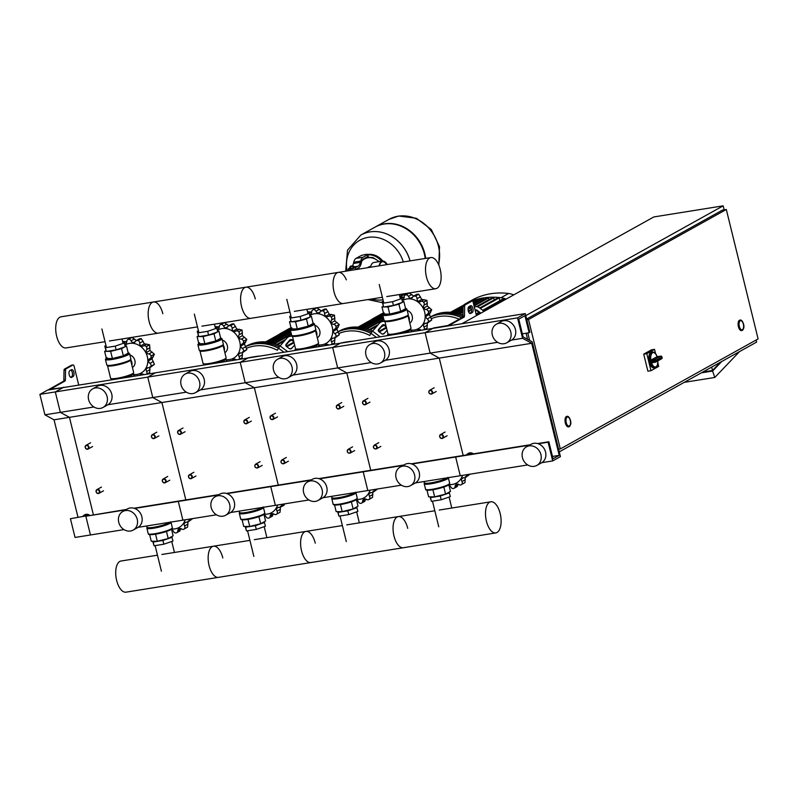<?xml version="1.0" encoding="UTF-8"?>
<svg xmlns="http://www.w3.org/2000/svg" width="798" height="798" viewBox="0 0 798 798"><rect width="100%" height="100%" fill="white"/><g stroke="black" fill="none" stroke-linecap="round" stroke-linejoin="round"><path stroke-width="1.2" d="M71.67 365.205A1.776 0.848 -99.1 0 0 71.521 365.205A1.776 0.848 -99.1 0 0 71.391 365.255L64.468 369.105A1.776 0.848 -99.1 0 0 64.01 370.322L63.87 380.087A1.776 0.848 80.9 0 1 63.411 381.304L48.508 389.703L63.032 387.619L47.631 390.082L39.9 394.382L44.917 414.82L54.045 419.798L77.975 517.194M70.613 377.294L71.581 376.756A3.551 1.686 80.9 0 0 72.458 373.484A3.551 1.686 80.9 0 0 70.872 370.023M63.88 387.479L50.234 389.284L64.947 381.055A1.776 0.848 80.9 0 0 65.406 379.838L65.546 370.082A1.776 0.848 -99.1 0 1 66.005 368.856L72.927 365.005A1.776 0.848 -99.1 0 1 73.067 364.955A1.776 0.848 -99.1 0 1 74.124 366.282L78.743 385.105M63.81 387.19L55.311 391.918L39.9 394.382M69.905 370.561L71.451 369.703A3.551 1.686 -99.1 0 1 71.72 369.604A3.551 1.686 -99.1 0 1 73.895 372.546A3.551 1.686 -99.1 0 1 73.117 376.516L71.571 377.374A3.551 1.686 -99.1 0 1 71.301 377.474A3.551 1.686 -99.1 0 1 69.127 374.531A3.551 1.686 -99.1 0 1 69.905 370.561M87.411 515.688L85.705 514.979L83.421 516.256M82.832 516.416A5.317 4.608 60.9 0 1 84.279 515.049A5.317 4.608 60.9 0 1 89.047 515.418M84.518 514.929A5.317 4.608 60.9 0 1 84.748 514.79A5.317 4.608 60.9 0 1 89.725 515.309M449.513 325.714L63.032 387.619L55.311 391.918L60.329 412.357L44.917 414.82M449.404 325.265L464.027 317.135A1.776 0.848 80.9 0 0 464.486 315.908L464.626 306.153A1.776 0.848 -99.1 0 1 465.084 304.926L472.007 301.075A1.776 0.848 -99.1 0 1 472.137 301.036A1.776 0.848 -99.1 0 1 473.194 302.352L476.456 315.619M470.521 305.774L468.975 306.632A3.551 1.686 80.9 0 0 468.207 310.602A3.551 1.686 80.9 0 0 470.371 313.544A3.551 1.686 80.9 0 0 470.65 313.444L472.197 312.587A3.551 1.686 80.9 0 0 472.975 308.617A3.551 1.686 80.9 0 0 470.8 305.674A3.551 1.686 80.9 0 0 470.521 305.774M531.707 343.29L522.58 338.312L517.553 317.873L525.284 313.574L529.882 332.307L529.114 332.736L524.934 315.709L518.75 319.14L523.109 336.896L532.236 341.873L560.425 456.636L552.695 460.925L548.096 442.192L548.864 441.763L553.054 458.8L559.228 455.359L531.707 343.29L439.259 358.093L463.179 455.488L439.259 358.093L430.132 353.115L425.105 332.676L433.603 327.948L447.858 325.514L462.481 317.385A1.776 0.848 80.9 0 0 462.94 316.158L463.079 306.402A1.776 0.848 -99.1 0 1 463.538 305.175L470.461 301.325A1.776 0.848 -99.1 0 1 470.601 301.275A1.776 0.848 -99.1 0 1 470.75 301.285M469.942 306.093A3.551 1.686 -99.1 0 1 471.538 309.564A3.551 1.686 -99.1 0 1 470.65 312.836L469.683 313.375M472.715 453.962A5.317 4.608 -119.1 0 0 467.947 453.593A5.317 4.608 -119.1 0 0 466.491 454.96M473.384 453.853A5.317 4.608 -119.1 0 0 468.406 453.334A5.317 4.608 -119.1 0 0 468.187 453.473M471.069 454.232L469.374 453.523L467.089 454.8M124.009 529.603L75.042 537.443L70.433 518.71L86.623 515.807L70.433 518.71M125.765 509.842L85.845 516.236L90.443 534.969L85.845 516.236L126.533 509.413M497.583 342.312L430.132 353.115L439.259 358.093L346.801 372.905L370.731 470.301L346.801 372.905L254.353 387.718L278.283 485.114L254.353 387.718L161.904 402.521L185.824 499.917L161.904 402.521L69.456 417.334L93.376 514.73L69.456 417.334L54.045 419.798M93.885 406.98L60.329 412.357L69.456 417.334L60.329 412.357L55.311 391.918L147.76 377.105L155.48 372.806L147.76 377.105L152.777 397.544L107.959 404.726M85.216 447.488A2.125 1.845 -119.1 0 0 88.917 446.89A2.125 1.845 -119.1 0 0 85.216 447.488M85.366 447.518A1.776 1.536 60.9 0 1 88.448 447.03A1.776 1.536 60.9 0 1 85.366 447.518M177.665 432.676A2.125 1.845 -119.1 0 0 181.365 432.087A2.125 1.845 -119.1 0 0 177.665 432.676M177.814 432.716A1.776 1.536 60.9 0 1 180.897 432.217A1.776 1.536 60.9 0 1 177.814 432.716M270.113 417.873A2.125 1.845 -119.1 0 0 273.814 417.274A2.125 1.845 -119.1 0 0 270.113 417.873M270.273 417.903A1.776 1.536 60.9 0 1 273.355 417.414A1.776 1.536 60.9 0 1 270.273 417.903M362.561 403.06A2.125 1.845 -119.1 0 0 366.262 402.471A2.125 1.845 -119.1 0 0 362.561 403.06M362.721 403.1A1.776 1.536 60.9 0 1 365.803 402.601A1.776 1.536 60.9 0 1 362.721 403.1M151.47 436.875A2.125 1.845 -119.1 0 0 155.171 436.277A2.125 1.845 -119.1 0 0 151.47 436.875M151.62 436.905A1.776 1.536 60.9 0 1 154.702 436.416A1.776 1.536 60.9 0 1 151.62 436.905M243.919 422.062A2.125 1.845 -119.1 0 0 247.619 421.474A2.125 1.845 -119.1 0 0 243.919 422.062M244.078 422.102A1.776 1.536 60.9 0 1 247.161 421.603A1.776 1.536 60.9 0 1 244.078 422.102M336.367 407.259A2.125 1.845 -119.1 0 0 340.068 406.661A2.125 1.845 -119.1 0 0 336.367 407.259M336.527 407.289A1.776 1.536 60.9 0 1 339.609 406.8A1.776 1.536 60.9 0 1 336.527 407.289M428.825 392.446A2.125 1.845 -119.1 0 0 432.516 391.858A2.125 1.845 -119.1 0 0 428.825 392.446M428.975 392.486A1.776 1.536 60.9 0 1 432.057 391.988A1.776 1.536 60.9 0 1 428.975 392.486M96.089 491.768A2.125 1.845 -119.1 0 0 99.79 491.169A2.125 1.845 -119.1 0 0 96.089 491.768M96.249 491.807A1.776 1.536 60.9 0 1 99.331 491.309A1.776 1.536 60.9 0 1 96.249 491.807M188.537 476.955A2.125 1.845 -119.1 0 0 192.238 476.366A2.125 1.845 -119.1 0 0 188.537 476.955M188.697 476.995A1.776 1.536 60.9 0 1 191.779 476.496A1.776 1.536 60.9 0 1 188.697 476.995M280.996 462.152A2.125 1.845 -119.1 0 0 284.686 461.553A2.125 1.845 -119.1 0 0 280.996 462.152M281.145 462.182A1.776 1.536 60.9 0 1 284.228 461.693A1.776 1.536 60.9 0 1 281.145 462.182M373.444 447.339A2.125 1.845 -119.1 0 0 377.135 446.75A2.125 1.845 -119.1 0 0 373.444 447.339M373.594 447.379A1.776 1.536 60.9 0 1 376.676 446.88A1.776 1.536 60.9 0 1 373.594 447.379M162.343 481.154A2.125 1.845 -119.1 0 0 166.044 480.566A2.125 1.845 -119.1 0 0 162.343 481.154M162.503 481.194A1.776 1.536 60.9 0 1 165.585 480.695A1.776 1.536 60.9 0 1 162.503 481.194M254.801 466.341A2.125 1.845 -119.1 0 0 258.492 465.753A2.125 1.845 -119.1 0 0 254.801 466.341M254.951 466.381A1.776 1.536 60.9 0 1 258.033 465.882A1.776 1.536 60.9 0 1 254.951 466.381M347.25 451.538A2.125 1.845 -119.1 0 0 350.94 450.94A2.125 1.845 -119.1 0 0 347.25 451.538M347.399 451.568A1.776 1.536 60.9 0 1 350.482 451.079A1.776 1.536 60.9 0 1 347.399 451.568M439.698 436.725A2.125 1.845 -119.1 0 0 443.399 436.137A2.125 1.845 -119.1 0 0 439.698 436.725M439.848 436.765A1.776 1.536 60.9 0 1 442.93 436.267A1.776 1.536 60.9 0 1 439.848 436.765M527.618 339.35L526.101 333.215M559.258 451.877L756.634 342.083L756.125 340.018M724.145 209.834L723.168 205.834L653.831 216.946L461.872 323.729M525.792 315.639L723.168 205.834M743.347 324.148A4.608 2.195 -99.1 0 1 742.06 329.813A4.608 2.195 -99.1 0 1 739.327 326.382A4.608 2.195 -99.1 0 1 740.604 320.706A4.608 2.195 -99.1 0 1 743.347 324.148M741.711 330.581A5.317 2.534 -99.1 0 1 741.561 330.611A5.317 2.534 -99.1 0 1 738.399 326.651A5.317 2.534 -99.1 0 1 739.876 320.108A5.317 2.534 -99.1 0 1 740.035 320.088M570.261 420.426A4.608 2.195 -99.1 0 1 568.984 426.102A4.608 2.195 -99.1 0 1 566.241 422.661A4.608 2.195 -99.1 0 1 567.528 416.995A4.608 2.195 -99.1 0 1 570.261 420.426M568.635 426.86A5.317 2.534 -99.1 0 1 568.475 426.9A5.317 2.534 -99.1 0 1 565.323 422.93A5.317 2.534 -99.1 0 1 566.799 416.386A5.317 2.534 -99.1 0 1 566.949 416.376M528.505 319.529L560.296 448.955L758.1 338.921L726.31 209.485L528.505 319.529L526.81 319.799M529.643 340.457L527.797 332.946M558.6 449.234L560.296 448.955M526.63 319.04L722.459 210.103L726.31 209.485M702.839 372.008L712.504 370.462L720.355 362.262M712.504 370.462L711.676 367.09M739.547 351.589L714.779 377.464L712.594 371.05L721.751 361.484M684.235 382.352L714.779 377.464M712.594 371.05L701.302 372.866M650.3 362.202A7.98 3.791 80.9 0 0 654.939 367.758L654.021 367.908A7.98 3.791 -99.1 0 1 649.273 361.963A7.98 3.791 -99.1 0 1 651.487 352.147L652.415 351.998A7.98 3.791 80.9 0 0 650.111 361.424L655.826 360.377A1.067 0.918 -119.1 0 0 654.649 359.499A1.067 0.509 80.9 0 0 654.42 360.726A7.98 3.791 80.9 0 0 654.52 361.125A7.98 3.791 80.9 0 0 654.619 361.514L650.3 362.202L651.517 362.851A1.067 0.509 -99.1 0 1 651.517 362.851L655.238 362.252A1.067 0.509 80.9 0 0 655.318 362.222A1.067 0.918 -119.1 0 0 655.996 361.055L654.619 361.514A1.067 0.509 80.9 0 0 655.238 362.252A1.067 1.067 0 0 0 655.587 362.132L661.602 358.791A1.067 1.067 0 0 0 662.121 357.624L662.011 357.704A1.067 0.918 60.9 0 1 661.602 358.791M660.904 356.147A1.067 0.509 80.9 0 0 660.754 356.127A1.067 0.509 80.9 0 0 660.664 356.157L654.649 359.499L650.949 360.098A1.067 0.509 -99.1 0 0 650.859 360.177L650.111 361.424M657.133 356.716L657.073 356.716A1.067 0.509 -99.1 0 1 657.073 356.716L660.754 356.127A1.067 1.067 0 0 1 661.941 356.896L661.781 356.836M650.949 360.098L656.973 356.746A1.067 0.509 -99.1 0 1 657.053 356.716A7.272 3.461 -99.1 0 0 652.574 352.796A7.272 3.461 -99.1 0 0 650.859 360.177M655.148 362.252L651.617 362.821A1.067 0.509 -99.1 0 1 651.537 362.851A7.272 3.461 -99.1 0 0 655.677 366.91A7.272 3.461 -99.1 0 0 657.881 360.856M657.911 363.14L658.709 366.392L650.978 370.691L647.896 371.19L643.717 354.152L651.447 349.853L654.53 349.364L655.567 353.614M650.978 370.691L646.799 353.664L654.53 349.364M643.717 354.152L646.799 353.664M569.343 425.972A4.608 2.195 80.9 0 0 570.351 420.815A4.608 2.195 80.9 0 0 567.528 416.995A4.608 2.195 80.9 0 0 567.169 417.115A4.608 2.195 80.9 0 0 566.161 422.282A4.608 2.195 80.9 0 0 568.984 426.102A4.608 2.195 80.9 0 0 569.343 425.972M742.419 329.694A4.608 2.195 80.9 0 0 743.427 324.527A4.608 2.195 80.9 0 0 740.604 320.706A4.608 2.195 80.9 0 0 740.245 320.836A4.608 2.195 80.9 0 0 739.237 325.993A4.608 2.195 80.9 0 0 742.06 329.813A4.608 2.195 80.9 0 0 742.419 329.694M386.621 264.647A10.643 5.057 80.9 0 0 382.451 261.664M379.1 265.854A11.172 5.317 -99.1 0 1 381.653 261.415A11.172 5.317 -99.1 0 1 382.521 261.106A11.172 5.317 -99.1 0 1 387.259 264.547M370.471 267.23A11.172 5.317 -99.1 0 1 373.025 262.791A11.172 5.317 -99.1 0 1 373.893 262.492L382.521 261.106M379.429 265.794A10.643 5.057 -99.1 0 1 381.783 261.924A10.643 5.057 -99.1 0 1 382.611 261.634A10.643 5.057 -99.1 0 1 386.93 264.597M352.776 266.133L350.252 267.001L352.776 266.133M352.387 265.834L350.432 266.213L352.387 265.834M352.965 266.173L350.212 266.841M352.716 266.672L353.095 268.198L353.993 267.709L353.614 266.173M353.095 268.198L351.11 268.697L350.731 267.16M351.11 268.697L350.013 268.697L349.644 267.16M355.14 269.684A3.99 0.599 -13.8 0 0 355.888 269.345L355.469 267.649L358.033 266.213A10.643 5.057 80.9 0 0 360.387 262.362L360.696 261.086A10.643 5.057 -99.1 0 1 363.04 257.235L356.108 258.353L360.487 255.909A3.551 0.529 166.2 0 1 365.115 254.562L365.883 254.432A3.551 0.529 166.2 0 1 367.788 254.452A3.551 0.529 166.2 0 1 367.419 254.801L367.838 256.507A3.551 0.529 -13.8 0 0 368.207 256.148L367.788 254.452A17.027 14.763 -119.1 0 1 382.801 261.076M363.04 257.235L367.419 254.801M355.988 269.554L358.452 267.919A12.419 5.905 -99.1 0 0 361.195 263.43L361.504 262.153A8.868 4.219 80.9 0 1 363.459 258.941L367.838 256.507M356.108 258.353A10.643 5.057 80.9 0 0 353.763 262.203L353.454 263.48A10.643 5.057 -99.1 0 1 352.576 265.774M355.469 267.649A3.99 0.599 166.2 0 1 351.18 268.996A3.99 0.599 166.2 0 1 348.127 269.155A3.99 0.599 166.2 0 1 348.536 268.756L349.853 268.028M438.441 246.233A36.538 31.681 -119.1 0 0 388.935 219.39A36.538 31.681 60.9 0 1 438.441 246.233A36.538 31.681 60.9 0 1 438.511 264.397A36.538 31.681 -119.1 0 0 438.441 246.233M375.11 227.091A36.538 31.681 60.9 0 1 375.339 226.951A36.538 31.681 60.9 0 1 424.845 253.804A36.538 31.681 60.9 0 1 425.693 258.392M345.694 271.2L347.509 250.183L360.816 235.041A36.538 31.681 60.9 0 1 360.816 235.041A36.538 31.681 60.9 0 1 410.062 260.896A36.538 31.681 -119.1 0 0 360.816 235.041L374.87 227.211A36.538 31.681 60.9 0 1 424.376 254.063A36.538 31.681 60.9 0 1 425.204 258.462M399.848 296.577A36.538 31.681 -119.1 0 0 402.721 294.003A36.538 31.681 60.9 0 1 399.848 296.577A36.538 31.681 60.9 0 0 402.701 294.013M347.02 270.991A32.489 28.159 60.9 0 1 368.028 237.385A32.489 28.159 60.9 0 1 403.329 261.973M383 299.819A32.489 28.159 60.9 0 1 371.549 299.001M370.661 266.462A4.768 4.14 -119.1 0 0 368.836 266.921L367.399 267.729M540.924 454.641A10.643 9.227 -119.1 0 0 526.5 446.82A10.643 9.227 -119.1 0 0 522.431 457.603A10.643 9.227 -119.1 0 0 536.855 465.424A10.643 9.227 -119.1 0 0 540.924 454.641M536.855 465.424L541.483 462.85A10.643 9.227 -119.1 0 0 545.563 452.067A10.643 9.227 -119.1 0 0 531.139 444.247L526.5 446.82M492.316 334.98A10.643 9.227 60.9 0 1 496.386 324.197A10.643 9.227 60.9 0 1 510.8 332.018A10.643 9.227 60.9 0 1 506.73 342.801A10.643 9.227 60.9 0 1 492.316 334.98M496.386 324.197L501.024 321.624A10.643 9.227 60.9 0 1 515.438 329.444A10.643 9.227 60.9 0 1 511.368 340.227L506.73 342.801M552.695 460.925L541.772 462.68M527.707 464.935L460.247 475.738L455.648 457.005L456.416 456.576L411.289 463.808M548.096 442.192L538.271 443.768M529.463 445.184L411.928 464.007M548.864 441.763L537.633 443.568M530.231 444.755L456.416 456.576L455.648 457.005L460.247 475.738L415.429 482.92M559.228 455.359L552.475 456.436M522.58 338.312L511.658 340.058M517.553 317.873L147.76 377.105L152.777 397.544L161.904 402.521L152.777 397.544L186.333 392.167M525.284 313.574L432.835 328.377L425.105 332.676L430.132 353.115L385.304 360.297M529.114 332.736L522.351 333.823M430.82 257.564A15.77 7.501 -99.1 0 1 440.187 269.315A15.77 7.501 -99.1 0 1 435.808 288.706A15.77 7.501 -99.1 0 1 426.451 276.956A15.77 7.501 -99.1 0 1 430.82 257.564L338.372 272.377A15.77 7.501 80.9 0 0 334.003 291.769A15.77 7.501 80.9 0 0 343.359 303.519A15.77 7.501 -99.1 0 1 334.003 291.769A15.77 7.501 -99.1 0 1 338.372 272.377L245.924 287.18A15.77 7.501 80.9 0 0 241.545 306.572A15.77 7.501 80.9 0 0 250.911 318.322A15.77 7.501 -99.1 0 1 241.545 306.572A15.77 7.501 -99.1 0 1 245.924 287.18L153.475 301.993A15.77 7.501 80.9 0 0 149.096 321.385A15.77 7.501 80.9 0 0 158.463 333.135A15.77 7.501 -99.1 0 1 149.096 321.385A15.77 7.501 -99.1 0 1 153.475 301.993L61.027 316.806A15.77 7.501 80.9 0 0 56.648 336.197A15.77 7.501 80.9 0 0 66.015 347.938L105.027 341.694M153.475 301.993A15.77 7.501 -99.1 0 1 162.832 313.744M245.924 287.18A15.77 7.501 -99.1 0 1 255.29 298.931M338.372 272.377A15.77 7.501 -99.1 0 1 346.352 279.879M124.867 345.145A16.14 13.995 60.9 0 1 129.505 343.399A16.14 13.995 60.9 0 1 147.331 356.646A16.14 13.995 60.9 0 1 137.116 374.392A16.14 13.995 60.9 0 1 133.495 374.462M129.874 354.881A7.092 6.155 60.9 0 1 134.952 360.786A7.092 6.155 60.9 0 1 132.428 367.499M130.702 359.679A7.092 6.155 60.9 0 1 131.889 365.314M133.685 375.22A3.032 2.633 60.9 0 1 134.982 376.087M139.899 375.299A3.032 2.633 60.9 0 1 143.56 374.422A2.474 2.145 -119.1 0 0 143.909 374.661M143.211 374.182L143.171 374.781M149.994 366.721L149.685 372.566A20.399 17.686 60.9 0 1 149.645 372.606L146.932 374.182M146.523 374.242A2.474 2.145 -119.1 0 0 146.642 371.499A3.032 2.633 60.9 0 1 146.473 368.676L148.248 367.688M154.383 364.407L150.114 367.519A2.474 2.145 -119.1 0 0 151.061 366.262L154.383 364.407A20.399 17.686 60.9 0 0 154.393 364.347L151.071 366.202A2.474 2.145 -119.1 0 0 149.944 363.339A3.032 2.633 60.9 0 1 148.478 360.816L151.999 358.861L154.393 364.347M146.473 368.676A3.032 2.633 60.9 0 1 148.827 367.728A2.474 2.145 -119.1 0 0 150.114 367.519M154.343 354.172L151.022 356.028A2.474 2.145 -119.1 0 0 148.777 353.993A3.032 2.633 60.9 0 1 146.423 352.447L149.944 350.482L154.343 354.172A20.399 17.686 60.9 0 1 154.363 354.242L151.999 358.861M148.478 360.816A3.032 2.633 60.9 0 1 149.924 358.661A2.474 2.145 -119.1 0 0 150.094 358.581L153.356 356.756M150.094 358.581A2.474 2.145 -119.1 0 0 151.041 356.088L154.363 354.242M149.555 344.766L146.233 346.621A2.474 2.145 -119.1 0 0 143.47 345.953A3.032 2.633 60.9 0 1 140.857 345.793L144.378 343.838L149.555 344.766A20.399 17.686 60.9 0 1 149.595 344.816L149.944 350.482M146.423 352.447A3.032 2.633 60.9 0 1 146.583 349.654A2.474 2.145 -119.1 0 0 146.273 346.671L149.595 344.816M141.306 338.651L137.974 340.507A2.474 2.145 -119.1 0 0 136.219 340.576L139.59 338.701L141.306 338.651A20.399 17.686 60.9 0 1 141.356 338.681L144.378 343.838M140.857 345.793A3.032 2.633 60.9 0 1 139.68 343.13A2.474 2.145 -119.1 0 0 138.034 340.527L141.356 338.681M136.219 340.576A2.474 2.145 -119.1 0 0 135.451 341.384A3.032 2.633 60.9 0 1 133.266 342.661L135.401 341.474M131.8 337.464L128.478 339.31A2.474 2.145 -119.1 0 0 127.87 339.529L131.8 337.464A20.399 17.686 60.9 0 1 131.85 337.454L136.787 340.706M133.266 342.661A3.032 2.633 60.9 0 1 131.072 340.826A2.474 2.145 -119.1 0 0 128.528 339.3L131.85 337.454M127.87 339.529A2.474 2.145 -119.1 0 0 126.852 341.504A3.032 2.633 60.9 0 1 124.588 344.008M123.63 341.484L126.852 341.684M122.643 341.574L123.7 341.404L124.338 342.98L115.201 346.132L105.406 347.699L104.767 346.123L106.014 345.694M115.201 346.132L116.119 349.883L106.334 351.449L104.767 346.123M105.406 347.699L106.334 351.449M124.338 342.98L125.256 346.731L116.119 349.883M112.628 379.668L110.952 378.681A11.78 1.766 166.2 0 1 110.752 378.442M133.625 372.826A11.78 1.766 166.2 0 1 133.565 373.135L131.141 376.237L128.338 376.147L126.633 377.424M105.984 350.601L104.628 351.359L106.383 358.511L112.408 358.521L123.331 355.798L128.239 353.075L126.483 345.913L125.057 345.913M111.62 379.838L111.411 378.96M128.568 377.115L128.338 376.147M133.934 376.257L133.286 373.584M104.628 351.359L106.294 351.369M106.842 351.369L110.653 351.369L121.575 348.646L124.638 346.95M112.408 358.521L110.653 351.369M123.331 355.798L121.575 348.646M125.226 346.611L126.483 345.913M217.315 330.332A16.14 13.995 60.9 0 1 221.954 328.586A16.14 13.995 60.9 0 1 239.789 341.843A16.14 13.995 60.9 0 1 229.575 359.579A16.14 13.995 60.9 0 1 225.944 359.649M222.323 340.078A7.092 6.155 60.9 0 1 227.4 345.973A7.092 6.155 60.9 0 1 224.876 352.686M223.151 344.876A7.092 6.155 60.9 0 1 224.338 350.502M226.133 360.407A3.032 2.633 60.9 0 1 227.43 361.285M232.348 360.496A3.032 2.633 60.9 0 1 236.008 359.619A2.474 2.145 -119.1 0 0 236.368 359.848M235.659 359.369L235.619 359.968M242.442 351.908L242.133 357.763A20.399 17.686 60.9 0 1 242.093 357.803L239.38 359.369M238.971 359.439A2.474 2.145 -119.1 0 0 239.101 356.696A3.032 2.633 60.9 0 1 238.921 353.863L240.697 352.886M246.831 349.604L242.562 352.706A2.474 2.145 -119.1 0 0 243.51 351.449L246.831 349.604A20.399 17.686 60.9 0 0 246.841 349.544L243.52 351.389A2.474 2.145 -119.1 0 0 242.393 348.536A3.032 2.633 60.9 0 1 240.926 346.013L244.447 344.048L246.841 349.544M238.921 353.863A3.032 2.633 60.9 0 1 241.275 352.916A2.474 2.145 -119.1 0 0 242.562 352.706M246.801 339.369L243.48 341.215A2.474 2.145 -119.1 0 0 241.235 339.18A3.032 2.633 60.9 0 1 238.871 337.634L242.393 335.679L246.801 339.369A20.399 17.686 60.9 0 1 246.811 339.429L244.447 344.048M240.926 346.013A3.032 2.633 60.9 0 1 242.373 343.848A2.474 2.145 -119.1 0 0 242.542 343.768L245.804 341.943M242.542 343.768A2.474 2.145 -119.1 0 0 243.49 341.275L246.811 339.429M242.003 329.963L238.682 331.808A2.474 2.145 -119.1 0 0 235.929 331.14A3.032 2.633 60.9 0 1 233.305 330.99L236.826 329.025L242.003 329.963A20.399 17.686 60.9 0 1 242.043 330.013L242.393 335.679M238.871 337.634A3.032 2.633 60.9 0 1 239.031 334.851A2.474 2.145 -119.1 0 0 238.722 331.858L242.043 330.013M233.754 323.848L230.432 325.694A2.474 2.145 -119.1 0 0 228.667 325.764L232.038 323.898L233.754 323.848A20.399 17.686 60.9 0 1 233.804 323.868L236.826 329.025M233.305 330.99A3.032 2.633 60.9 0 1 232.128 328.317A2.474 2.145 -119.1 0 0 230.482 325.714L233.804 323.868M228.667 325.764A2.474 2.145 -119.1 0 0 227.899 326.572A3.032 2.633 60.9 0 1 225.714 327.848L227.849 326.661M224.248 322.651L220.926 324.507A2.474 2.145 -119.1 0 0 220.318 324.716L224.248 322.651A20.399 17.686 60.9 0 1 224.308 322.651L229.235 325.893M225.714 327.848A3.032 2.633 60.9 0 1 223.52 326.013A2.474 2.145 -119.1 0 0 220.986 324.497L224.308 322.651M220.318 324.716A2.474 2.145 -119.1 0 0 219.3 326.691A3.032 2.633 60.9 0 1 217.036 329.205M216.078 326.671L219.3 326.871M215.091 326.761L216.148 326.591L216.787 328.178L207.65 331.32L197.864 332.896L197.216 331.31L198.463 330.881M207.65 331.32L208.567 335.07L198.782 336.636L197.216 331.31M197.864 332.896L198.782 336.636M216.787 328.178L217.704 331.918L208.567 335.07M205.076 364.866L203.4 363.878A11.78 1.766 166.2 0 1 203.201 363.639M226.073 358.013A11.78 1.766 166.2 0 1 226.014 358.322L223.59 361.424L220.787 361.344L219.081 362.621M198.443 335.798L197.076 336.556L198.832 343.709L204.857 343.719L215.789 340.995L220.697 338.262L218.931 331.11L217.505 331.11M204.069 365.025L203.859 364.147M221.026 362.312L220.787 361.344M226.393 361.454L225.734 358.771M197.076 336.556L198.752 336.556M199.291 336.556L203.101 336.556L214.024 333.843L217.086 332.138M204.857 343.719L203.101 336.556M215.789 340.995L214.024 333.843M217.684 331.808L218.931 331.11M309.774 315.529A16.14 13.995 60.9 0 1 314.402 313.774A16.14 13.995 60.9 0 1 332.237 327.03A16.14 13.995 60.9 0 1 322.023 344.776A16.14 13.995 60.9 0 1 318.392 344.846M314.771 325.265A7.092 6.155 60.9 0 1 319.848 331.16A7.092 6.155 60.9 0 1 317.325 337.883M315.599 330.063A7.092 6.155 60.9 0 1 316.786 335.699M318.582 345.604A3.032 2.633 60.9 0 1 319.878 346.472M324.796 345.684A3.032 2.633 60.9 0 1 328.467 344.806A2.474 2.145 -119.1 0 0 328.816 345.045M328.118 344.566L328.068 345.165M334.891 337.105L334.581 342.95A20.399 17.686 60.9 0 1 334.542 342.99L331.828 344.556M331.419 344.626A2.474 2.145 -119.1 0 0 331.549 341.883A3.032 2.633 60.9 0 1 331.37 339.06L333.145 338.073M339.28 334.791L335.01 337.893A2.474 2.145 -119.1 0 0 335.958 336.636L339.28 334.791A20.399 17.686 60.9 0 0 339.29 334.731L335.968 336.586A2.474 2.145 -119.1 0 0 334.841 333.724A3.032 2.633 60.9 0 1 333.384 331.2L336.896 329.245L339.29 334.731M331.37 339.06A3.032 2.633 60.9 0 1 333.724 338.103A2.474 2.145 -119.1 0 0 335.01 337.893M339.25 324.557L335.928 326.402A2.474 2.145 -119.1 0 0 333.684 324.377A3.032 2.633 60.9 0 1 331.32 322.821L334.841 320.866L339.25 324.557A20.399 17.686 60.9 0 1 339.26 324.616L336.896 329.245M333.384 331.2A3.032 2.633 60.9 0 1 334.831 329.045A2.474 2.145 -119.1 0 0 334.99 328.966L338.252 327.14M334.99 328.966A2.474 2.145 -119.1 0 0 335.938 326.472L339.26 324.616M334.452 315.15L331.13 317.006A2.474 2.145 -119.1 0 0 328.377 316.337A3.032 2.633 60.9 0 1 325.754 316.178L329.275 314.222L334.452 315.15A20.399 17.686 60.9 0 1 334.502 315.2L334.841 320.866M331.32 322.821A3.032 2.633 60.9 0 1 331.479 320.038A2.474 2.145 -119.1 0 0 331.17 317.055L334.502 315.2M326.202 309.035L322.881 310.881A2.474 2.145 -119.1 0 0 321.125 310.961L324.487 309.085L326.202 309.035A20.399 17.686 60.9 0 1 326.262 309.055L329.275 314.222M325.754 316.178A3.032 2.633 60.9 0 1 324.577 313.514A2.474 2.145 -119.1 0 0 322.931 310.911L326.262 309.055M321.125 310.961A2.474 2.145 -119.1 0 0 320.347 311.759A3.032 2.633 60.9 0 1 318.163 313.045L320.297 311.858M316.696 307.848L313.375 309.694A2.474 2.145 -119.1 0 0 312.766 309.903L316.696 307.848A20.399 17.686 60.9 0 1 316.756 307.838L321.684 311.08M318.163 313.045A3.032 2.633 60.9 0 1 315.968 311.21A2.474 2.145 -119.1 0 0 313.434 309.684L316.756 307.838M312.766 309.903A2.474 2.145 -119.1 0 0 311.749 311.888A3.032 2.633 60.9 0 1 309.494 314.392M308.527 311.868L311.749 312.068M307.539 311.958L308.597 311.789L309.235 313.365L300.098 316.517L290.312 318.083L289.664 316.507L290.911 316.078M300.098 316.517L301.016 320.257L291.23 321.833L289.664 316.507M290.312 318.083L291.23 321.833M309.235 313.365L310.163 317.115L301.016 320.257M297.524 350.053L295.849 349.065A11.78 1.766 166.2 0 1 295.649 348.826M318.532 343.21A11.78 1.766 166.2 0 1 318.462 343.509L316.038 346.621L313.235 346.531L311.539 347.808M290.891 320.986L289.524 321.744L291.29 328.896L297.305 328.906L308.237 326.183L313.145 323.449L311.39 316.297L309.963 316.297M296.527 350.212L296.307 349.334M313.474 347.499L313.235 346.531M318.841 346.641L318.183 343.968M289.524 321.744L291.2 321.744M291.739 321.744L295.549 321.754L306.482 319.03L309.534 317.325M297.305 328.906L295.549 321.754M308.237 326.183L306.482 319.03M310.133 316.996L311.39 316.297M402.222 300.716A16.14 13.995 60.9 0 1 406.86 298.971A16.14 13.995 60.9 0 1 424.686 312.218A16.14 13.995 60.9 0 1 414.471 329.963A16.14 13.995 60.9 0 1 410.85 330.033M407.229 310.452A7.092 6.155 60.9 0 1 412.297 316.357A7.092 6.155 60.9 0 1 409.773 323.07M408.047 315.25A7.092 6.155 60.9 0 1 409.244 320.886M411.03 330.791A3.032 2.633 60.9 0 1 412.327 331.669M417.254 330.881A3.032 2.633 60.9 0 1 420.915 329.993A2.474 2.145 -119.1 0 0 421.264 330.232M420.566 329.754L420.516 330.352M427.339 322.292L427.03 328.138A20.399 17.686 60.9 0 1 426.99 328.178L424.277 329.754M423.868 329.813A2.474 2.145 -119.1 0 0 423.997 327.08A3.032 2.633 60.9 0 1 423.828 324.247L425.593 323.27M431.728 319.988L427.459 323.09A2.474 2.145 -119.1 0 0 428.406 321.833L431.728 319.988A20.399 17.686 60.9 0 0 431.748 319.928L428.426 321.774A2.474 2.145 -119.1 0 0 427.289 318.921A3.032 2.633 60.9 0 1 425.833 316.387L429.354 314.432L431.748 319.928M423.828 324.247A3.032 2.633 60.9 0 1 426.172 323.3A2.474 2.145 -119.1 0 0 427.459 323.09M431.698 309.754L428.376 311.599A2.474 2.145 -119.1 0 0 426.132 309.564A3.032 2.633 60.9 0 1 423.778 308.018L427.289 306.053L431.698 309.754A20.399 17.686 60.9 0 1 431.708 309.814L429.354 314.432M425.833 316.387A3.032 2.633 60.9 0 1 427.279 314.232A2.474 2.145 -119.1 0 0 427.439 314.153L430.701 312.327M427.439 314.153A2.474 2.145 -119.1 0 0 428.386 311.659L431.708 309.814M426.9 300.347L423.578 302.193A2.474 2.145 -119.1 0 0 420.825 301.524A3.032 2.633 60.9 0 1 418.202 301.365L421.723 299.41L426.9 300.347A20.399 17.686 60.9 0 1 426.95 300.397L427.289 306.053M423.778 308.018A3.032 2.633 60.9 0 1 423.928 305.225A2.474 2.145 -119.1 0 0 423.628 302.243L426.95 300.397M418.651 294.223L415.329 296.078A2.474 2.145 -119.1 0 0 413.573 296.148L416.935 294.272L418.651 294.223A20.399 17.686 60.9 0 1 418.711 294.253L421.723 299.41M418.202 301.365A3.032 2.633 60.9 0 1 417.025 298.701A2.474 2.145 -119.1 0 0 415.389 296.098L418.711 294.253M413.573 296.148A2.474 2.145 -119.1 0 0 412.795 296.956A3.032 2.633 60.9 0 1 410.611 298.233L412.746 297.046M409.145 293.036L405.823 294.891A2.474 2.145 -119.1 0 0 405.224 295.1L409.145 293.036A20.399 17.686 60.9 0 1 409.204 293.026L414.132 296.277M410.611 298.233A3.032 2.633 60.9 0 1 408.416 296.397A2.474 2.145 -119.1 0 0 405.883 294.881L409.204 293.026M405.224 295.1A2.474 2.145 -119.1 0 0 404.197 297.075A3.032 2.633 60.9 0 1 401.943 299.579M400.985 297.056L404.197 297.255M399.998 297.145L401.045 296.976L401.683 298.562L392.546 301.704L382.761 303.27L382.112 301.694L383.359 301.265M392.546 301.704L393.464 305.454L383.678 307.021L382.112 301.694M382.761 303.27L383.678 307.021M401.683 298.562L402.611 302.302L393.464 305.454M389.973 335.25L388.297 334.262A11.78 1.766 166.2 0 1 388.097 334.023M410.98 328.397A11.78 1.766 166.2 0 1 410.91 328.706L408.496 331.808L405.683 331.729L403.988 333.005M383.339 306.183L381.983 306.931L383.738 314.093L389.753 314.093L400.686 311.37L405.593 308.646L403.838 301.494L402.411 301.484M388.975 335.409L388.756 334.532M405.923 332.696L405.683 331.729M411.289 331.828L410.631 329.155M381.983 306.931L383.648 306.941M384.197 306.941L387.998 306.941L398.93 304.218L401.983 302.522M389.753 314.093L387.998 306.941M400.686 311.37L398.93 304.218M402.581 302.193L403.838 301.494M185.126 519.807A16.14 13.995 60.9 0 1 175.061 528.865A16.14 13.995 60.9 0 1 171.839 528.974M171.62 529.692A3.032 2.633 60.9 0 1 173.495 531.428A2.474 2.145 -119.1 0 0 176.039 532.954A20.399 17.686 60.9 0 0 176.099 532.944A2.474 2.145 -119.1 0 0 177.725 530.76A3.032 2.633 60.9 0 1 181.505 528.894A2.474 2.145 -119.1 0 0 184.258 528.924L187.58 527.079L183.899 529.194M181.156 528.645L179.42 531.099M187.939 521.184L187.62 527.039L184.298 528.884A2.474 2.145 -119.1 0 0 184.587 525.972A3.032 2.633 60.9 0 1 184.418 523.149L186.183 522.161M192.318 518.88L188.049 521.982A2.474 2.145 -119.1 0 0 188.996 520.725L192.318 518.88A20.399 17.686 60.9 0 0 192.338 518.82L189.016 520.665A20.399 17.686 60.9 0 1 188.996 520.725M184.418 523.149A3.032 2.633 60.9 0 1 186.762 522.191A2.474 2.145 -119.1 0 0 188.049 521.982M189.016 520.665A2.474 2.145 -119.1 0 0 188.927 519.199M154.992 541.263A8.569 1.287 -13.8 0 0 155.71 541.263M158.543 540.954A8.569 1.287 -13.8 0 0 166.872 538.879M152.697 541.253L154.064 545.772L163.849 544.206L172.986 541.054L171.769 536.565M154.064 545.772L153.136 542.022L162.922 540.455L172.069 537.303M163.849 544.206L162.922 540.455M152.827 541.253L153.136 542.022M171.51 529.234L173.126 535.807L168.218 538.54L157.296 541.263L151.271 541.253L149.635 534.61M166.483 531.478L168.218 538.54M155.56 534.191L157.296 541.263M277.574 505.004A16.14 13.995 60.9 0 1 267.51 514.052A16.14 13.995 60.9 0 1 264.288 514.161M264.078 514.88A3.032 2.633 60.9 0 1 265.943 516.625A2.474 2.145 -119.1 0 0 268.487 518.141A20.399 17.686 60.9 0 0 268.547 518.131A2.474 2.145 -119.1 0 0 270.173 515.947A3.032 2.633 60.9 0 1 273.953 514.082A2.474 2.145 -119.1 0 0 276.707 514.121L276.347 514.381M273.604 513.842L271.869 516.286M280.387 506.381L280.078 512.226L276.756 514.082A2.474 2.145 -119.1 0 0 277.036 511.169A3.032 2.633 60.9 0 1 276.866 508.336L278.632 507.348M284.826 503.837L284.786 504.007A20.399 17.686 60.9 0 1 284.766 504.067L283.859 505.304M276.866 508.336A3.032 2.633 60.9 0 1 279.21 507.388A2.474 2.145 -119.1 0 0 281.445 505.922L284.766 504.067M284.786 504.007L281.465 505.862A20.399 17.686 60.9 0 1 281.445 505.922M281.465 505.862A2.474 2.145 -119.1 0 0 281.385 504.386M247.45 526.451A8.569 1.287 -13.8 0 0 248.158 526.451M250.991 526.141A8.569 1.287 -13.8 0 0 259.32 524.067M245.146 526.451L246.512 530.959L256.298 529.393L265.435 526.241L264.218 521.762M246.512 530.959L245.594 527.209L255.38 525.643L264.517 522.5M256.298 529.393L255.38 525.643M245.275 526.451L245.594 527.209M263.958 514.431L265.574 521.004L260.667 523.727L249.744 526.451L243.719 526.451L242.093 519.797M258.931 516.665L260.667 523.727M248.008 519.388L249.744 526.451M370.023 490.191A16.14 13.995 60.9 0 1 359.958 499.249A16.14 13.995 60.9 0 1 356.736 499.358M356.526 500.067A3.032 2.633 60.9 0 1 358.402 501.812A2.474 2.145 -119.1 0 0 360.935 503.339A20.399 17.686 60.9 0 0 360.995 503.329A2.474 2.145 -119.1 0 0 362.621 501.134A3.032 2.633 60.9 0 1 366.402 499.279A2.474 2.145 -119.1 0 0 369.155 499.309L372.486 497.463L368.796 499.578M366.053 499.029L364.317 501.483M372.836 491.568L372.526 497.423L369.205 499.269A2.474 2.145 -119.1 0 0 369.484 496.356A3.032 2.633 60.9 0 1 369.314 493.533L371.09 492.546M377.225 489.264L372.955 492.366A2.474 2.145 -119.1 0 0 373.903 491.109L377.225 489.264A20.399 17.686 60.9 0 0 377.235 489.204L373.913 491.049A20.399 17.686 60.9 0 1 373.903 491.109M369.314 493.533A3.032 2.633 60.9 0 1 371.669 492.575A2.474 2.145 -119.1 0 0 372.955 492.366M373.913 491.049A2.474 2.145 -119.1 0 0 373.833 489.583M339.898 511.648A8.569 1.287 -13.8 0 0 340.606 511.648M343.449 511.338A8.569 1.287 -13.8 0 0 351.768 509.264M337.594 511.638L338.96 516.146L348.746 514.58L357.893 511.438L356.666 506.949M338.96 516.146L338.043 512.406L347.828 510.84L356.965 507.688M348.746 514.58L347.828 510.84M337.734 511.638L338.043 512.406M356.417 499.618L358.023 506.191L353.125 508.925L342.192 511.648L336.167 511.638L334.542 504.994M351.379 501.852L353.125 508.925M340.457 504.575L342.192 511.648M462.471 475.379A16.14 13.995 60.9 0 1 452.406 484.436A16.14 13.995 60.9 0 1 449.184 484.546M448.975 485.264A3.032 2.633 60.9 0 1 450.85 487.009A2.474 2.145 -119.1 0 0 453.384 488.526A20.399 17.686 60.9 0 0 453.444 488.516A2.474 2.145 -119.1 0 0 455.069 486.331A3.032 2.633 60.9 0 1 458.85 484.466A2.474 2.145 -119.1 0 0 461.613 484.496L461.244 484.765M458.501 484.226L456.765 486.67M465.284 476.765L464.975 482.61L461.653 484.456A2.474 2.145 -119.1 0 0 461.942 481.543A3.032 2.633 60.9 0 1 461.763 478.72L463.538 477.733M469.673 474.451L465.404 477.563A2.474 2.145 -119.1 0 0 466.351 476.306L469.673 474.451A20.399 17.686 60.9 0 0 469.683 474.391L466.361 476.246A20.399 17.686 60.9 0 1 466.351 476.306M461.763 478.72A3.032 2.633 60.9 0 1 464.117 477.763A2.474 2.145 -119.1 0 0 465.404 477.563M466.361 476.246A2.474 2.145 -119.1 0 0 466.281 474.77M432.346 496.835A8.569 1.287 -13.8 0 0 433.055 496.835M435.898 496.526A8.569 1.287 -13.8 0 0 444.217 494.451M430.052 496.835L431.409 501.344L441.194 499.777L450.341 496.625L449.114 492.137M431.409 501.344L430.491 497.593L440.277 496.027L449.414 492.885M441.194 499.777L440.277 496.027M430.182 496.835L430.491 497.593M448.865 484.805L450.481 491.388L445.573 494.112L434.641 496.835L428.626 496.825L426.99 490.181M443.838 487.049L445.573 494.112M432.905 489.763L434.641 496.835M222.822 557.962A15.77 7.501 80.9 0 0 213.465 546.211A15.77 7.501 80.9 0 0 209.086 565.602A15.77 7.501 80.9 0 0 218.453 577.353L125.994 592.166A15.77 7.501 -99.1 0 1 116.638 580.415A15.77 7.501 -99.1 0 1 121.007 561.024L157.465 555.189M315.27 543.159A15.77 7.501 80.9 0 0 305.913 531.408A15.77 7.501 80.9 0 0 301.534 550.8A15.77 7.501 80.9 0 0 310.901 562.55L218.453 577.353A15.77 7.501 -99.1 0 1 209.086 565.602A15.77 7.501 -99.1 0 1 213.465 546.211L161.874 554.48M407.718 528.346A15.77 7.501 80.9 0 0 398.362 516.595A15.77 7.501 80.9 0 0 393.983 535.987A15.77 7.501 80.9 0 0 403.349 547.737L310.901 562.55A15.77 7.501 -99.1 0 1 301.534 550.8A15.77 7.501 -99.1 0 1 305.913 531.408L254.323 539.667M495.797 532.924A15.77 7.501 80.9 0 0 500.176 513.533A15.77 7.501 80.9 0 0 490.81 501.792A15.77 7.501 80.9 0 0 486.431 521.184A15.77 7.501 80.9 0 0 495.797 532.924L403.349 547.737A15.77 7.501 -99.1 0 1 393.983 535.987A15.77 7.501 -99.1 0 1 398.362 516.595L346.771 524.865M278.512 348.207A44.339 38.444 -119.1 0 0 254.412 343.988A44.339 38.444 -119.1 0 0 245.754 346.581M255.959 343.13A44.339 38.444 -119.1 0 0 245.674 346.512A44.339 38.444 60.9 0 1 255.959 343.13A44.339 38.444 60.9 0 1 279.31 346.97A44.339 38.444 -119.1 0 0 255.959 343.13M294.602 345.005L291.739 348.307A1.776 1.646 -178.7 0 1 289.245 348.556L286.482 346.502A1.776 1.646 -178.7 0 1 286.203 344.187L289.714 340.138A1.776 1.646 -178.7 0 1 292.208 339.888L293.594 340.926M293.804 341.753L292.188 340.556A1.776 1.646 1.3 0 0 289.694 340.806L286.183 344.866A1.776 1.646 1.3 0 0 285.844 345.514M296.088 349.205L295.001 350.462M294.342 350.561L295.719 348.975M292.487 336.417A5.317 4.928 -178.7 0 0 286.941 338.073L280.108 345.973A3.551 0.818 126.6 0 0 278.532 348.167L277.335 350.252A42.573 36.907 60.9 0 0 246.811 348.147M245.664 346.502L246.402 346.093A44.339 38.444 60.9 0 1 257.495 342.272A44.339 38.444 60.9 0 1 280.238 345.813M292.108 347.888L290.253 348.916M266.841 342.013L288.287 330.073L289.115 330.881M265.624 341.913L283.549 331.938L284.268 332.317M278.961 334.492A20.578 17.835 60.9 0 1 280.886 333.225A20.578 17.835 60.9 0 1 281.584 332.856A76.907 66.673 60.9 0 1 283.579 331.928A76.907 66.673 60.9 0 1 288.357 330.043A76.907 66.673 60.9 0 1 290.312 329.414M280.886 333.225L288.497 328.995A20.578 17.835 60.9 0 1 289.195 328.626A76.907 66.673 60.9 0 1 291.011 327.769M370.96 333.404A44.339 38.444 -119.1 0 0 346.861 329.175A44.339 38.444 -119.1 0 0 338.212 331.769M348.407 328.317A44.339 38.444 -119.1 0 0 338.123 331.709A44.339 38.444 60.9 0 1 348.407 328.317A44.339 38.444 60.9 0 1 371.758 332.168A44.339 38.444 -119.1 0 0 348.407 328.317M387.05 330.202L384.187 333.504A1.776 1.646 -178.7 0 1 381.703 333.754L378.93 331.689A1.776 1.646 -178.7 0 1 378.651 329.384L382.162 325.325A1.776 1.646 -178.7 0 1 384.656 325.075L386.052 326.113M386.252 326.951L384.646 325.744A1.776 1.646 1.3 0 0 382.152 325.993L378.631 330.053A1.776 1.646 1.3 0 0 378.292 330.711M388.536 334.402L387.449 335.649M386.791 335.759L388.167 334.172M384.945 321.604A5.317 4.928 -178.7 0 0 379.389 323.27L372.556 331.16A3.551 0.818 126.6 0 0 370.98 333.365L369.783 335.439A42.573 36.907 60.9 0 0 339.26 333.345M338.113 331.699L338.851 331.29A44.339 38.444 60.9 0 1 349.953 327.459A44.339 38.444 60.9 0 1 372.696 331M384.556 333.085L382.701 334.113M359.29 327.2L380.806 315.24L381.564 316.078M358.083 327.1L376.028 317.115L376.716 317.504M371.409 319.679A20.578 17.835 60.9 0 1 373.344 318.412A20.578 17.835 60.9 0 1 374.043 318.053A76.907 66.673 60.9 0 1 376.028 317.115A76.907 66.673 60.9 0 1 380.806 315.24A76.907 66.673 60.9 0 1 382.761 314.602M373.344 318.412L380.945 314.183A20.578 17.835 60.9 0 1 381.644 313.814A76.907 66.673 60.9 0 1 383.459 312.966M461.763 317.784A44.339 38.444 -119.1 0 0 439.309 314.372A44.339 38.444 -119.1 0 0 430.661 316.966M440.855 313.514A44.339 38.444 -119.1 0 0 430.581 316.896A44.339 38.444 60.9 0 1 440.855 313.514A44.339 38.444 60.9 0 1 462.88 316.716A44.339 38.444 -119.1 0 0 440.855 313.514M480.296 313.474A1.776 1.646 1.3 0 0 479.857 312.996L477.094 310.941A1.776 1.646 1.3 0 0 475.249 310.721M475.099 310.123A1.776 1.646 -178.7 0 1 477.104 310.272L479.877 312.327A1.776 1.646 -178.7 0 1 480.526 313.355M474.301 306.871A5.317 4.928 -178.7 0 1 479.319 307.709L482.092 309.774A5.317 4.928 -178.7 0 1 483.628 311.619M471.438 308.926L468.685 312.098M431.718 318.532A42.573 36.907 60.9 0 1 459.219 319.2M430.561 316.886L431.299 316.477A44.339 38.444 60.9 0 1 442.401 312.656A44.339 38.444 60.9 0 1 462.96 315.23M479.678 307.968L498.471 297.514L499.199 297.903L499.887 300.696M482.67 310.272L503.907 298.462L504.865 299.809M473.912 305.285L488.047 297.425L489.184 299.489M476.346 306.632L493.214 297.255L494.451 299.749M473.433 303.33L482.99 298.013L484.027 299.659M473.014 301.824L478.142 298.991A76.907 66.673 60.9 0 1 483.129 297.973A76.907 66.673 60.9 0 1 488.216 297.375A76.907 66.673 60.9 0 1 493.413 297.205A76.907 66.673 60.9 0 1 498.72 297.464A76.907 66.673 60.9 0 1 500.994 297.714A20.578 17.835 60.9 0 1 504.246 298.432A20.578 17.835 60.9 0 1 506.102 299.12M472.167 301.026L473.254 300.427L474.012 301.265M471.179 301.185A76.907 66.673 60.9 0 1 473.254 300.427A76.907 66.673 60.9 0 1 478.142 298.991L478.97 300.257M450.531 312.287L468.745 302.282M463.857 304.876A20.578 17.835 60.9 0 1 465.793 303.609A20.578 17.835 60.9 0 1 466.491 303.24A76.907 66.673 60.9 0 1 468.476 302.302A76.907 66.673 60.9 0 1 469.483 301.873M465.793 303.609L473.394 299.38A20.578 17.835 60.9 0 1 474.092 299.011A76.907 66.673 60.9 0 1 508.605 293.484A20.578 17.835 60.9 0 1 513.703 294.891M247.39 358.083A122.503 106.194 60.9 0 1 260.806 355.938M339.838 343.28A122.503 106.194 60.9 0 1 353.255 341.125M432.287 328.467A122.503 106.194 60.9 0 1 432.955 328.317M137.226 519.308A10.643 9.227 -119.1 0 0 122.802 511.488A10.643 9.227 -119.1 0 0 118.732 522.271A10.643 9.227 -119.1 0 0 133.156 530.091A10.643 9.227 -119.1 0 0 137.226 519.308M133.156 530.091L137.795 527.508A10.643 9.227 -119.1 0 0 141.864 516.725A10.643 9.227 -119.1 0 0 127.441 508.915L122.802 511.488M88.618 399.648A10.643 9.227 60.9 0 1 92.688 388.865A10.643 9.227 60.9 0 1 107.112 396.686A10.643 9.227 60.9 0 1 103.032 407.469A10.643 9.227 60.9 0 1 88.618 399.648M92.688 388.865L97.326 386.292A10.643 9.227 60.9 0 1 111.74 394.112A10.643 9.227 60.9 0 1 107.67 404.885L103.032 407.469M216.458 514.79L138.074 527.348M218.213 495.039L178.293 501.433L182.902 520.166L178.293 501.433L134.583 508.436M218.981 494.61L133.934 508.226M229.674 504.496A10.643 9.227 -119.1 0 0 215.261 496.685A10.643 9.227 -119.1 0 0 211.181 507.458A10.643 9.227 -119.1 0 0 225.605 515.279A10.643 9.227 -119.1 0 0 229.674 504.496M225.605 515.279L230.243 512.705A10.643 9.227 -119.1 0 0 234.313 501.922A10.643 9.227 -119.1 0 0 219.889 494.102L215.261 496.685M181.066 384.836A10.643 9.227 60.9 0 1 185.136 374.062A10.643 9.227 60.9 0 1 199.56 381.883A10.643 9.227 60.9 0 1 195.49 392.656A10.643 9.227 60.9 0 1 181.066 384.836M185.136 374.062L189.774 371.479A10.643 9.227 60.9 0 1 204.188 379.299A10.643 9.227 60.9 0 1 200.118 390.082L195.49 392.656M308.906 499.977L230.522 512.535M310.661 480.226L270.741 486.62L275.35 505.353L270.741 486.62L227.031 493.623M311.429 479.798L226.383 493.423M278.791 377.354L245.225 382.731L254.353 387.718L245.225 382.731L200.408 389.913M245.225 382.731L240.208 362.302L247.939 358.003L240.208 362.302L245.225 382.731M322.123 489.693A10.643 9.227 -119.1 0 0 307.709 481.872A10.643 9.227 -119.1 0 0 303.639 492.655A10.643 9.227 -119.1 0 0 318.053 500.476A10.643 9.227 -119.1 0 0 322.123 489.693M318.053 500.476L322.691 497.892A10.643 9.227 -119.1 0 0 326.761 487.109A10.643 9.227 -119.1 0 0 312.347 479.289L307.709 481.872M273.514 370.033A10.643 9.227 60.9 0 1 277.584 359.25A10.643 9.227 60.9 0 1 292.008 367.07A10.643 9.227 60.9 0 1 287.938 377.853A10.643 9.227 60.9 0 1 273.514 370.033M277.584 359.25L282.223 356.666A10.643 9.227 60.9 0 1 296.647 364.486A10.643 9.227 60.9 0 1 292.567 375.269L287.938 377.853M401.354 485.174L322.971 497.723M403.11 465.424L363.2 471.818L367.798 490.551L363.2 471.818L319.479 478.82M403.878 464.995L318.831 478.61M371.24 362.551L337.674 367.928L346.801 372.905L337.674 367.928L292.856 375.11M337.674 367.928L332.656 347.489L340.387 343.19L332.656 347.489L337.674 367.928M414.571 474.88A10.643 9.227 -119.1 0 0 400.157 467.059A10.643 9.227 -119.1 0 0 396.087 477.842A10.643 9.227 -119.1 0 0 410.501 485.663A10.643 9.227 -119.1 0 0 414.571 474.88M410.501 485.663L415.14 483.079A10.643 9.227 -119.1 0 0 419.209 472.306A10.643 9.227 -119.1 0 0 404.795 464.486L400.157 467.059M365.963 355.22A10.643 9.227 60.9 0 1 370.033 344.437A10.643 9.227 60.9 0 1 384.456 352.257A10.643 9.227 60.9 0 1 380.387 363.04A10.643 9.227 60.9 0 1 365.963 355.22M370.033 344.437L374.671 341.863A10.643 9.227 60.9 0 1 389.095 349.684A10.643 9.227 60.9 0 1 385.025 360.467L380.387 363.04M71.581 376.756L73.117 376.516M71.012 377.464L71.571 377.374M63.411 381.304L64.947 381.055M63.87 380.087L65.406 379.838M64.01 370.322L65.546 370.082M64.468 369.105L66.005 368.856M71.391 365.255L72.927 365.005M472.197 312.587L470.65 312.836M470.65 313.444L470.082 313.534M464.027 317.135L462.481 317.385M464.486 315.908L462.94 316.158M464.626 306.153L463.079 306.402M465.084 304.926L463.538 305.175M472.007 301.075L470.461 301.325M741.801 320.816A5.317 2.534 80.9 0 0 740.185 320.058A5.317 2.534 80.9 0 0 738.709 326.601A5.317 2.534 80.9 0 0 741.871 330.562A5.317 2.534 80.9 0 0 743.167 329.345M743.497 324.058A4.968 2.364 -99.1 0 1 742.509 330.033A4.968 2.364 -99.1 0 1 739.167 326.462A4.968 2.364 -99.1 0 1 740.165 320.497A4.968 2.364 -99.1 0 1 743.497 324.058M568.725 417.095A5.317 2.534 80.9 0 0 567.109 416.337A5.317 2.534 80.9 0 0 565.632 422.88A5.317 2.534 80.9 0 0 568.784 426.85A5.317 2.534 80.9 0 0 570.091 425.623M570.42 420.346A4.968 2.364 -99.1 0 1 569.423 426.312A4.968 2.364 -99.1 0 1 566.091 422.75A4.968 2.364 -99.1 0 1 567.079 416.775A4.968 2.364 -99.1 0 1 570.42 420.346M656.973 356.746L660.664 356.157A1.067 0.918 60.9 0 1 661.841 357.025L661.991 357.604M662.011 357.704L655.996 361.055A6.913 3.292 -99.1 0 1 655.826 360.377L661.841 357.025A6.913 3.292 -99.1 0 1 662.011 357.704M358.033 266.213L353.793 266.891M360.387 262.362L353.454 263.48M360.696 261.086L353.763 262.203M438.531 264.447A36.538 31.681 -119.1 0 0 438.481 246.213A36.538 31.681 -119.1 0 0 398.122 216.218A36.538 31.681 -119.1 0 0 388.975 219.37A36.538 31.681 -119.1 0 0 388.955 219.38M360.776 235.061A36.538 31.681 60.9 0 1 369.913 231.909A36.538 31.681 60.9 0 1 410.012 260.896M357.314 268.547A14.903 12.918 -119.1 0 0 357.285 269.345M378.92 261.684A13.835 11.99 -119.1 0 0 367.898 257.814A13.835 11.99 -119.1 0 0 361.863 261.016M358.821 267.689A13.835 11.99 -119.1 0 0 358.711 269.116M381.604 261.255A17.027 14.763 -119.1 0 0 367.888 254.861M142.214 374.93L143.201 374.382M146.772 374.202L149.645 372.606M146.642 371.499L150.074 369.594M149.685 372.566L146.732 374.212M149.944 363.339L153.366 361.434M148.777 353.993L152.209 352.088M146.583 349.654L150.004 347.748M143.47 345.953L146.902 344.048M139.68 343.13L143.101 341.225M131.072 340.826L134.493 338.921M124.229 342.721L126.493 341.454M128.119 352.566L129.535 353.514A12.419 1.865 166.2 0 1 128.269 354.751A12.419 1.865 166.2 0 1 112.069 359.479A12.419 1.865 166.2 0 1 105.426 359.439L106.772 364.915A12.419 1.865 -13.8 0 0 113.416 364.965A12.419 1.865 -13.8 0 0 130.882 358.99L130.772 359.559A12.309 1.845 166.2 0 1 119.321 363.988A12.309 1.845 166.2 0 1 107.132 365.364A12.309 1.845 166.2 0 1 106.932 365.125M106.264 358.013A11.711 1.756 -13.8 0 0 113.386 358.432A11.711 1.756 -13.8 0 0 127.481 354.162A11.711 1.756 -13.8 0 0 128.139 352.646M117.057 378.501A11.78 1.766 166.2 0 1 110.952 378.681L110.593 378.242A11.88 1.786 -13.8 0 0 116.957 378.292A11.88 1.786 -13.8 0 0 132.458 373.753A11.88 1.786 -13.8 0 0 133.675 372.576L133.565 373.135A11.78 1.766 166.2 0 1 132.428 374.013A11.78 1.766 166.2 0 1 117.057 378.501M107.371 365.474A11.99 1.796 -13.8 0 0 107.521 365.594A11.99 1.796 -13.8 0 0 119.391 364.247A11.99 1.796 -13.8 0 0 130.533 359.948L130.563 359.888A11.88 1.786 166.2 0 1 130.563 359.908A11.88 1.786 166.2 0 1 113.845 365.624A11.88 1.786 166.2 0 1 107.481 365.584A11.88 1.786 166.2 0 1 107.471 365.504M130.842 359.25A12.309 1.845 166.2 0 1 130.772 359.559L130.533 359.948M234.662 360.127L235.659 359.569M242.133 357.763L239.181 359.399L242.093 357.803M239.101 356.696L242.522 354.791M242.393 348.536L245.814 346.631M241.235 339.18L244.657 337.275M239.031 334.851L242.452 332.946M235.929 331.14L239.35 329.235M232.128 328.317L235.55 326.412M223.52 326.013L226.941 324.108M216.677 327.908L218.941 326.651M220.567 337.754L221.994 338.701A12.419 1.865 166.2 0 1 220.717 339.938A12.419 1.865 166.2 0 1 204.527 344.676A12.419 1.865 166.2 0 1 197.874 344.626L199.221 350.103A12.419 1.865 -13.8 0 0 205.864 350.152A12.419 1.865 -13.8 0 0 223.33 344.187L223.221 344.756A12.309 1.845 166.2 0 1 211.779 349.175A12.309 1.845 166.2 0 1 199.58 350.561A12.309 1.845 166.2 0 1 199.38 350.312M198.712 343.21A11.711 1.756 -13.8 0 0 205.834 343.619A11.711 1.756 -13.8 0 0 219.929 339.359A11.711 1.756 -13.8 0 0 220.587 337.833M209.505 363.698A11.78 1.766 166.2 0 1 203.4 363.878L203.041 363.429A11.88 1.786 -13.8 0 0 209.405 363.479A11.88 1.786 -13.8 0 0 224.906 358.94A11.88 1.786 -13.8 0 0 226.123 357.763L226.014 358.322A11.78 1.766 166.2 0 1 224.876 359.2A11.78 1.766 166.2 0 1 209.505 363.698M199.819 350.661A11.99 1.796 -13.8 0 0 199.969 350.791A11.99 1.796 -13.8 0 0 211.839 349.444A11.99 1.796 -13.8 0 0 222.981 345.135L223.011 345.085A11.88 1.786 166.2 0 1 223.011 345.105A11.88 1.786 166.2 0 1 206.293 350.821A11.88 1.786 166.2 0 1 199.929 350.771A11.88 1.786 166.2 0 1 199.919 350.691M223.29 344.437A12.309 1.845 166.2 0 1 223.221 344.756L222.981 345.135M327.11 345.315L328.108 344.766M331.669 344.586L334.542 342.99M331.549 341.883L334.97 339.978M334.581 342.95L331.629 344.596M334.841 333.724L338.262 331.818M333.684 324.377L337.105 322.472M331.479 320.038L334.901 318.133M328.377 316.337L331.798 314.432M324.577 313.514L328.008 311.609M315.968 311.21L319.399 309.305M309.125 313.095L311.39 311.838M313.016 322.951L314.442 323.898A12.419 1.865 166.2 0 1 313.165 325.125A12.419 1.865 166.2 0 1 296.976 329.863A12.419 1.865 166.2 0 1 290.322 329.813L291.669 335.3A12.419 1.865 -13.8 0 0 298.322 335.34A12.419 1.865 -13.8 0 0 315.789 329.375L315.669 329.943A12.309 1.845 166.2 0 1 304.228 334.372A12.309 1.845 166.2 0 1 292.038 335.749A12.309 1.845 166.2 0 1 291.829 335.509M291.16 328.397A11.711 1.756 -13.8 0 0 298.292 328.816A11.711 1.756 -13.8 0 0 312.387 324.547A11.711 1.756 -13.8 0 0 313.035 323.02M301.963 348.886A11.78 1.766 166.2 0 1 295.849 349.065L295.489 348.626A11.88 1.786 -13.8 0 0 301.853 348.666A11.88 1.786 -13.8 0 0 317.355 344.138A11.88 1.786 -13.8 0 0 318.572 342.95L318.462 343.509A11.78 1.766 166.2 0 1 317.325 344.387A11.78 1.766 166.2 0 1 301.963 348.886M315.739 329.634A12.309 1.845 166.2 0 1 315.669 329.943L315.459 330.272A11.88 1.786 166.2 0 1 315.459 330.292A11.88 1.786 166.2 0 1 298.741 336.008A11.88 1.786 166.2 0 1 292.377 335.968A11.88 1.786 166.2 0 1 292.377 335.878M292.268 335.858A11.99 1.796 -13.8 0 0 292.417 335.978A11.99 1.796 -13.8 0 0 304.287 334.631A11.99 1.796 -13.8 0 0 315.429 330.322M419.558 330.512L420.556 329.953M424.127 329.774L426.99 328.178M423.997 327.08L427.419 325.175M427.03 328.138L424.087 329.783M427.289 318.921L430.721 317.015M426.132 309.564L429.553 307.659M423.928 305.225L427.359 303.32M420.825 301.524L424.247 299.619M417.025 298.701L420.456 296.796M408.416 296.397L411.848 294.492M401.584 298.292L403.838 297.036M405.464 308.138L406.89 309.085A12.419 1.865 166.2 0 1 405.613 310.322A12.419 1.865 166.2 0 1 389.424 315.06A12.419 1.865 166.2 0 1 382.771 315.011L384.117 320.487A12.419 1.865 -13.8 0 0 390.771 320.537A12.419 1.865 -13.8 0 0 408.237 314.562L408.117 315.14A12.309 1.845 166.2 0 1 396.676 319.559A12.309 1.845 166.2 0 1 384.486 320.946A12.309 1.845 166.2 0 1 384.277 320.696M383.609 313.584A11.711 1.756 -13.8 0 0 390.741 314.003A11.711 1.756 -13.8 0 0 404.835 309.734A11.711 1.756 -13.8 0 0 405.484 308.218M394.411 334.073A11.78 1.766 166.2 0 1 388.297 334.262L387.938 333.813A11.88 1.786 -13.8 0 0 394.302 333.863A11.88 1.786 -13.8 0 0 409.803 329.325A11.88 1.786 -13.8 0 0 411.02 328.148L410.91 328.706A11.78 1.766 166.2 0 1 409.773 329.584A11.78 1.766 166.2 0 1 394.411 334.073M384.726 321.045A11.99 1.796 -13.8 0 0 384.865 321.165A11.99 1.796 -13.8 0 0 396.736 319.828A11.99 1.796 -13.8 0 0 407.888 315.519L407.908 315.459A11.88 1.786 166.2 0 1 407.908 315.489A11.88 1.786 166.2 0 1 391.19 321.195A11.88 1.786 166.2 0 1 384.826 321.155A11.88 1.786 166.2 0 1 384.826 321.075M408.187 314.821A12.309 1.845 166.2 0 1 408.117 315.14L407.888 315.519M177.725 530.76L181.146 528.845M184.587 525.972L188.019 524.067M171.061 528.974A12.419 1.865 -13.8 0 0 172.338 527.737L170.792 529.692C167.51 531.348 162.852 532.775 156.807 533.972C149.655 535.199 148.238 534.61 148.219 533.663A12.419 1.865 -13.8 0 0 154.862 533.712A12.419 1.865 -13.8 0 0 171.061 528.974M170.622 521.802L170.991 522.261A12.419 1.865 166.2 0 1 153.525 528.226A12.419 1.865 166.2 0 1 146.872 528.186L146.982 527.608A12.309 1.845 -13.8 0 0 158.223 527.029A12.309 1.845 -13.8 0 0 170.832 522.101M170.313 522.181A11.99 1.796 166.2 0 1 157.376 526.84A11.99 1.796 166.2 0 1 147.201 527.269A11.88 1.786 -13.8 0 0 153.555 527.308A11.88 1.786 -13.8 0 0 169.854 522.251M170.612 529.752A11.711 1.756 166.2 0 1 157.785 533.772A11.711 1.756 166.2 0 1 149.066 534.091M270.173 515.947L273.594 514.042M277.036 511.169L280.467 509.254M263.51 514.161A12.419 1.865 -13.8 0 0 264.786 512.924L263.24 514.88C259.958 516.535 255.3 517.962 249.255 519.159C242.103 520.396 240.687 519.797 240.667 518.85A12.419 1.865 -13.8 0 0 247.32 518.9A12.419 1.865 -13.8 0 0 263.51 514.161M263.071 506.999L263.44 507.448A12.419 1.865 166.2 0 1 245.974 513.423A12.419 1.865 166.2 0 1 239.32 513.373L239.43 512.805A12.309 1.845 -13.8 0 0 250.672 512.226A12.309 1.845 -13.8 0 0 263.28 507.289M262.761 507.368A11.99 1.796 166.2 0 1 249.824 512.037A11.99 1.796 166.2 0 1 239.649 512.466A11.88 1.786 -13.8 0 0 246.003 512.496A11.88 1.786 -13.8 0 0 262.303 507.448M263.061 514.939A11.711 1.756 166.2 0 1 250.233 518.969A11.711 1.756 166.2 0 1 241.515 519.289M362.621 501.134L366.043 499.229M369.484 496.356L372.915 494.451M355.958 499.358A12.419 1.865 -13.8 0 0 357.235 498.122L355.689 500.077C352.407 501.723 347.748 503.149 341.714 504.356C334.561 505.583 333.135 504.994 333.115 504.047A12.419 1.865 -13.8 0 0 339.768 504.087A12.419 1.865 -13.8 0 0 355.958 499.358M355.519 492.186L355.888 492.645A12.419 1.865 166.2 0 1 338.422 498.61A12.419 1.865 166.2 0 1 331.769 498.56L331.888 497.992A12.309 1.845 -13.8 0 0 343.12 497.413A12.309 1.845 -13.8 0 0 355.738 492.476M355.21 492.566A11.99 1.796 166.2 0 1 342.272 497.224A11.99 1.796 166.2 0 1 332.098 497.653A11.88 1.786 -13.8 0 0 338.462 497.693A11.88 1.786 -13.8 0 0 354.761 492.635M355.509 500.137A11.711 1.756 166.2 0 1 342.681 504.156A11.711 1.756 166.2 0 1 333.963 504.476M455.069 486.331L458.501 484.426M461.942 481.543L465.364 479.638M448.406 484.546A12.419 1.865 -13.8 0 0 449.683 483.309L448.137 485.264C444.855 486.92 440.197 488.346 434.162 489.543C427.01 490.77 425.583 490.181 425.563 489.234A12.419 1.865 -13.8 0 0 432.217 489.284A12.419 1.865 -13.8 0 0 448.406 484.546M447.967 477.374L448.336 477.832A12.419 1.865 166.2 0 1 430.87 483.807A12.419 1.865 166.2 0 1 424.217 483.758L424.337 483.189A12.309 1.845 -13.8 0 0 435.568 482.6A12.309 1.845 -13.8 0 0 448.187 477.673M447.668 477.753A11.99 1.796 166.2 0 1 434.72 482.421A11.99 1.796 166.2 0 1 424.546 482.85A11.88 1.786 -13.8 0 0 430.91 482.88A11.88 1.786 -13.8 0 0 447.209 477.822M447.957 485.324A11.711 1.756 166.2 0 1 435.129 489.344A11.711 1.756 166.2 0 1 426.411 489.673M286.183 344.866L286.203 344.187M289.694 340.806L289.714 340.138M292.188 340.556L292.208 339.888M226.891 360.806L226.532 361.424M287.719 351.629L280.108 345.973M278.532 348.167L283.988 352.227M291.45 340.227L289.036 341.574M294.053 342.751L286.841 346.771M291.44 334.352L274.731 343.639M284.487 340.916L277.684 344.696M290.961 332.397L272.068 342.901M289.016 330.472L268.018 342.152M290.582 330.861L269.794 342.422M289.195 328.626L281.584 332.856M378.631 330.053L378.651 329.384M382.152 325.993L382.162 325.325M384.646 325.744L384.656 325.075M319.34 345.993L318.981 346.621M380.167 336.816L372.556 331.16M370.98 333.365L376.437 337.414M383.898 325.424L381.484 326.771M386.501 327.948L379.289 331.958M383.888 319.539L367.18 328.836M376.935 326.103L370.142 329.883M383.409 317.584L364.516 328.098M381.464 315.659L360.467 327.34M383.03 316.048L362.242 327.619M381.644 313.814L374.043 318.053M477.094 310.941L477.104 310.272M479.857 312.996L479.877 312.327M411.788 331.18L411.429 331.808M499.199 297.903L480.286 308.427M476.346 310.612L475.359 311.16M504.625 298.851L483.139 310.811M479.578 312.786L476.216 314.651M488.775 297.814L474.082 305.983M471.069 307.659L468.057 309.335M463 312.148L459.628 314.023M493.932 297.644L477.443 306.811M469.384 311.3L468.546 311.769M483.718 298.402L473.603 304.028M463.03 309.913L456.965 313.285M473.912 300.846L472.815 301.454M463.069 306.881L452.915 312.527M478.76 299.42L473.234 302.492M463.059 308.158L454.69 312.806M474.092 299.011L466.491 303.24M508.605 293.484L500.994 297.714M71.521 365.205L73.067 364.955M470.601 301.275L472.137 301.036M123.092 343.409L122.004 338.97M101.895 328.946L106.463 347.529M215.55 328.606L214.453 324.168M194.343 314.133L198.911 332.726M307.998 313.794L306.901 309.355M286.801 299.33L291.36 317.913M400.446 298.991L399.349 294.542M379.25 284.517L383.808 303.1M155.111 545.603L161.405 571.228M174.443 552.465L171.75 541.483M247.56 530.79L253.864 556.425M266.891 537.653L264.198 526.67M340.018 515.987L346.312 541.613M359.339 522.85L356.646 511.867M432.466 501.174L438.76 526.81M451.788 508.037L449.094 497.054M92.638 446.521L88.099 449.055M90.573 442.8L86.034 445.334M185.086 431.718L180.548 434.242M183.021 427.997L178.483 430.521M277.534 416.905L272.996 419.429M275.47 413.184L270.931 415.708M369.993 402.102L365.444 404.626M367.918 398.382L363.379 400.905M158.892 435.908L154.353 438.441M156.827 432.187L152.288 434.72M251.34 421.105L246.801 423.628M249.275 417.384L244.737 419.908M343.798 406.292L339.25 408.815M341.724 402.571L337.185 405.095M436.247 391.489L431.708 394.013M434.172 387.768L429.633 390.292M103.511 490.8L98.972 493.334M101.446 487.089L96.907 489.613M195.969 475.997L191.42 478.521M193.894 472.276L189.355 474.8M288.417 461.184L283.879 463.708M286.342 457.463L281.804 459.987M380.865 446.381L376.327 448.905M378.791 442.661L374.252 445.184M169.774 480.187L165.236 482.72M167.7 476.476L163.161 479M262.223 465.384L257.684 467.907M260.148 461.663L255.609 464.187M354.671 450.571L350.132 453.094M352.596 446.85L348.058 449.384M447.119 435.768L442.581 438.292M445.055 432.047L440.516 434.571M739.876 320.108L740.185 320.058C741.392 319.769 742.509 321.095 743.537 324.018C744.414 327.06 743.856 329.245 741.871 330.562L741.561 330.611M566.799 416.386L567.109 416.337C568.316 416.057 569.433 417.384 570.45 420.307C571.328 423.349 570.779 425.534 568.784 426.85L568.475 426.9M657.203 356.796C656.026 353.494 654.43 351.898 652.415 351.998M657.961 360.806L657.283 365.624L654.939 367.758M348.517 270.751L348.127 269.155M438.83 265.136L439.499 246.672L431.289 229.545L416.406 218.273L398.691 216.019L388.975 219.37L375.339 226.951M399.928 296.896L406.112 293.464M382.352 302.651L367.878 299.589M382.98 261.076L376.018 255.599L367.778 254.442M379.269 261.634L373.065 257.614L366.681 257.156M109.436 340.985L197.475 326.881M201.884 326.173L289.923 312.078M294.332 311.37L382.382 297.265M386.781 296.557L435.808 288.706M110.593 378.242L107.521 365.594L106.772 364.915M130.563 359.888L133.675 372.576M129.535 353.514L130.882 358.99M106.972 357.484L105.426 359.439M203.041 363.429L199.919 350.751M223.011 345.085L226.123 357.763M199.969 350.791L199.221 350.103M221.994 338.701L223.33 344.187M199.42 342.671L197.874 344.626M295.489 348.626L292.417 335.978L291.669 335.3M315.459 330.272L318.572 342.95M314.442 323.898L315.789 329.375M291.869 327.868L290.322 329.813M387.938 333.813L384.865 321.165L384.117 320.487M407.908 315.459L411.02 328.148M406.89 309.085L408.237 314.562M384.317 313.055L382.771 315.011M176.697 532.735L180.029 530.879M170.991 522.261L172.338 527.737M146.982 527.608L146.872 525.932M148.219 533.663L146.872 528.186M269.145 517.922L272.477 516.077M280.497 507.179L283.859 505.314M263.44 507.448L264.786 512.924M239.43 512.805L239.32 511.129M240.667 518.85L239.32 513.373M361.594 503.119L364.925 501.264M355.888 492.645L357.235 498.122M331.888 497.992L331.769 496.316M333.115 504.047L331.769 498.56M454.052 488.306L457.374 486.451M448.336 477.832L449.683 483.309M424.337 483.189L424.217 481.513M425.563 489.234L424.217 483.758M249.914 540.376L213.465 546.211M342.372 525.563L305.913 531.408M490.81 501.792L439.219 510.052M434.82 510.76L398.362 516.595M286.253 346.302L293.873 342.053M273.804 343.359L291.27 333.654M276.846 344.367L285.804 339.389M291.45 336.247L292.188 335.838M290.781 331.699L271.061 342.671M290.412 330.163L268.697 342.242M378.701 331.489L386.332 327.25M366.262 328.557L383.718 318.841M369.294 329.564L378.252 324.577M383.898 321.444L384.636 321.035M383.24 316.886L363.509 327.868M382.86 315.36L361.145 327.439M476.047 313.963L478.97 312.337M458.71 313.744L463.01 311.35M468.087 308.527L470.77 307.04M461.753 314.751L462.97 314.073M468.316 311.1L470.71 309.774M463.04 309.115L455.957 313.055M463.099 306.073L451.738 312.397M463.069 307.36L453.593 312.626"/></g></svg>
